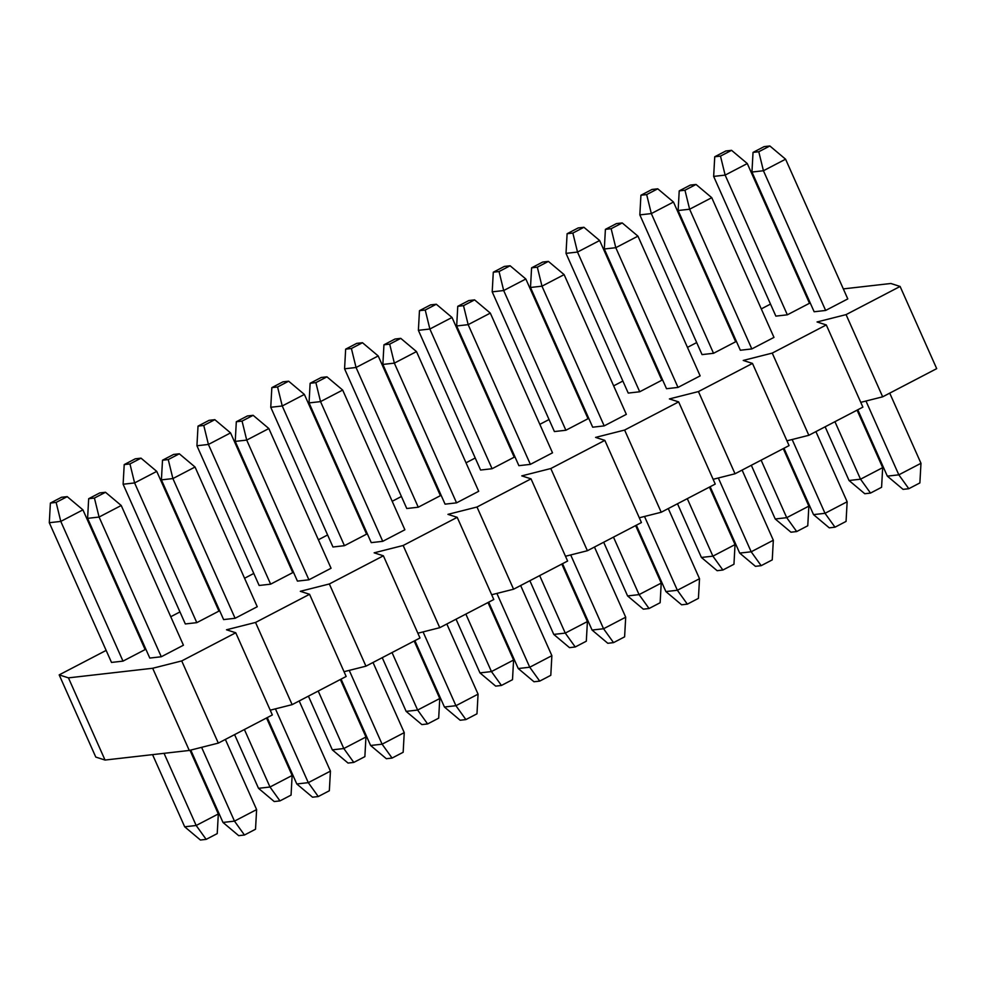 <?xml version="1.0" encoding="UTF-8"?>
<svg xmlns="http://www.w3.org/2000/svg" width="986" height="986" viewBox="0 0 986 986"><rect width="100%" height="100%" fill="white"/><g stroke="black" fill="none" stroke-linecap="round" stroke-linejoin="round"><path stroke-width="1.48" d="M919.876 482.93L908.809 488.711L903.065 489.364L887.338 476.139L857.795 409.782L887.338 476.139L903.065 489.364L908.809 488.711L919.876 482.93L920.973 463.284L919.876 482.93M814.153 311.761L751.948 172.045L753.033 152.399L764.113 146.631L753.033 152.399L758.776 151.745L769.856 145.977L764.113 146.631L769.856 145.977L785.583 159.202L847.787 298.918L785.583 159.202L769.856 145.977L758.776 151.745L753.033 152.399L751.948 172.045L814.153 311.761L825.639 310.454L763.435 170.738L751.948 172.045L763.435 170.738L758.776 151.745L763.435 170.738L785.583 159.202L763.435 170.738L825.639 310.454L814.153 311.761M889.729 393.131L920.973 463.284L898.825 474.833L908.809 488.711L898.825 474.833L887.338 476.139L898.825 474.833L865.967 401.031L898.825 474.833L920.973 463.284L889.729 393.131M846.062 521.409L834.994 527.19L829.251 527.843L813.524 514.618L783.969 448.26L813.524 514.618L829.251 527.843L834.994 527.19L846.062 521.409L847.147 501.763L846.062 521.409M740.338 350.24L678.134 210.523L679.218 190.877L690.286 185.109L679.218 190.877L684.962 190.224L696.03 184.456L690.286 185.109L696.03 184.456L711.756 197.681L773.973 337.397L711.756 197.681L696.03 184.456L684.962 190.224L679.218 190.877L678.134 210.523L740.338 350.24L751.825 348.933L689.621 209.217L678.134 210.523L689.621 209.217L684.962 190.224L689.621 209.217L711.756 197.681L689.621 209.217L751.825 348.933L740.338 350.24M815.915 431.609L847.147 501.763L825.011 513.312L834.994 527.19L825.011 513.312L813.524 514.618L825.011 513.312L792.152 439.51L825.011 513.312L847.147 501.763L815.915 431.609M772.248 559.888L761.167 565.668L755.424 566.321L739.697 553.097L710.154 486.739L739.697 553.097L755.424 566.321L761.167 565.668L772.248 559.888L773.332 540.242L772.248 559.888M666.524 388.718L604.307 249.002L605.404 229.356L616.472 223.588L605.404 229.356L611.147 228.703L622.215 222.935L616.472 223.588L622.215 222.935L637.942 236.147L700.146 375.876L637.942 236.147L622.215 222.935L611.147 228.703L605.404 229.356L604.307 249.002L666.524 388.718L678.011 387.412L615.794 247.696L604.307 249.002L615.794 247.696L611.147 228.703L615.794 247.696L637.942 236.147L615.794 247.696L678.011 387.412L666.524 388.718M742.101 470.088L773.332 540.242L751.184 551.79L761.167 565.668L751.184 551.79L739.697 553.097L751.184 551.79L718.326 477.988L751.184 551.79L773.332 540.242L742.101 470.088M698.421 598.366L687.353 604.147L681.609 604.8L665.883 591.575L636.34 525.218L665.883 591.575L681.609 604.8L687.353 604.147L698.421 598.366L699.518 578.72L698.421 598.366M592.697 427.197L530.493 287.481L531.59 267.835L542.657 262.066L531.59 267.835L537.333 267.181L548.401 261.401L542.657 262.066L548.401 261.401L564.128 274.626L626.332 414.354L564.128 274.626L548.401 261.401L537.333 267.181L531.59 267.835L530.493 287.481L592.697 427.197L604.184 425.89L541.98 286.174L530.493 287.481L541.98 286.174L537.333 267.181L541.98 286.174L564.128 274.626L541.98 286.174L604.184 425.89L592.697 427.197M668.286 508.566L699.518 578.72L677.37 590.269L687.353 604.147L677.37 590.269L665.883 591.575L677.37 590.269L644.511 516.467L677.37 590.269L699.518 578.72L668.286 508.566M624.606 636.845L613.538 642.625L607.795 643.279L592.068 630.054L562.525 563.696L592.068 630.054L607.795 643.279L613.538 642.625L624.606 636.845L625.703 617.199L624.606 636.845M518.882 465.675L456.678 325.959L457.763 306.313L468.843 300.545L457.763 306.313L463.506 305.66L474.586 299.88L468.843 300.545L474.586 299.88L490.313 313.104L552.517 452.82L490.313 313.104L474.586 299.88L463.506 305.66L457.763 306.313L456.678 325.959L518.882 465.675L530.369 464.369L468.165 324.653L456.678 325.959L468.165 324.653L463.506 305.66L468.165 324.653L490.313 313.104L468.165 324.653L530.369 464.369L518.882 465.675M594.459 547.045L625.703 617.199L603.555 628.748L613.538 642.625L603.555 628.748L592.068 630.054L603.555 628.748L570.697 554.945L603.555 628.748L625.703 617.199L594.459 547.045M550.792 675.324L539.724 681.104L533.981 681.757L518.254 668.533L488.699 602.175L518.254 668.533L533.981 681.757L539.724 681.104L550.792 675.324L551.877 655.678L550.792 675.324M445.068 504.154L382.864 364.438L383.948 344.792L395.029 339.024L383.948 344.792L389.692 344.139L400.772 338.358L395.029 339.024L400.772 338.358L416.499 351.583L478.703 491.299L416.499 351.583L400.772 338.358L389.692 344.139L383.948 344.792L382.864 364.438L445.068 504.154L456.555 502.848L394.351 363.131L382.864 364.438L394.351 363.131L389.692 344.139L394.351 363.131L416.499 351.583L394.351 363.131L456.555 502.848L445.068 504.154M520.645 585.524L551.877 655.678L529.741 667.226L539.724 681.104L529.741 667.226L518.254 668.533L529.741 667.226L496.882 593.424L529.741 667.226L551.877 655.678L520.645 585.524M476.977 713.802L465.897 719.583L460.154 720.236L444.427 707.011L414.884 640.653L444.427 707.011L460.154 720.236L465.897 719.583L476.977 713.802L478.062 694.156L476.977 713.802M371.254 542.633L309.049 402.917L310.134 383.271L321.202 377.49L310.134 383.271L315.877 382.617L326.945 376.837L321.202 377.49L326.945 376.837L342.672 390.062L404.876 529.778L342.672 390.062L326.945 376.837L315.877 382.617L310.134 383.271L309.049 402.917L371.254 542.633L382.741 541.326L320.536 401.61L309.049 402.917L320.536 401.61L315.877 382.617L320.536 401.61L342.672 390.062L320.536 401.61L382.741 541.326L371.254 542.633M446.831 624.002L478.062 694.156L455.926 705.705L465.897 719.583L455.926 705.705L444.427 707.011L455.926 705.705L423.068 631.903L455.926 705.705L478.062 694.156L446.831 624.002M403.163 752.281L392.083 758.061L386.339 758.715L370.613 745.49L341.07 679.12L370.613 745.49L386.339 758.715L392.083 758.061L403.163 752.281L404.248 732.635L403.163 752.281M297.427 581.111L235.223 441.395L236.32 421.749L247.387 415.969L236.32 421.749L242.063 421.096L253.131 415.316L247.387 415.969L253.131 415.316L268.858 428.54L331.062 568.256L268.858 428.54L253.131 415.316L242.063 421.096L236.32 421.749L235.223 441.395L297.427 581.111L308.914 579.805L246.71 440.089L235.223 441.395L246.71 440.089L242.063 421.096L246.71 440.089L268.858 428.54L246.71 440.089L308.914 579.805L297.427 581.111M373.016 662.481L404.248 732.635L382.1 744.183L392.083 758.061L382.1 744.183L370.613 745.49L382.1 744.183L349.241 670.381L382.1 744.183L404.248 732.635L373.016 662.481M329.336 790.76L318.268 796.54L312.525 797.193L296.798 783.969L267.255 717.598L296.798 783.969L312.525 797.193L318.268 796.54L329.336 790.76L330.433 771.114L329.336 790.76M223.612 619.59L161.408 479.874L162.505 460.228L173.573 454.447L162.505 460.228L168.249 459.575L179.316 453.794L173.573 454.447L179.316 453.794L195.043 467.019L257.247 606.735L195.043 467.019L179.316 453.794L168.249 459.575L162.505 460.228L161.408 479.874L223.612 619.59L235.099 618.284L172.895 478.567L161.408 479.874L172.895 478.567L168.249 459.575L172.895 478.567L195.043 467.019L172.895 478.567L235.099 618.284L223.612 619.59M299.189 700.96L330.433 771.114L308.285 782.65L318.268 796.54L308.285 782.65L296.798 783.969L308.285 782.65L275.427 708.86L308.285 782.65L330.433 771.114L299.189 700.96M255.522 829.238L244.454 835.019L238.711 835.672L222.984 822.447L190.766 750.075L222.984 822.447L238.711 835.672L244.454 835.019L255.522 829.238L256.619 809.592L255.522 829.238M149.798 658.069L87.594 518.353L88.678 498.706L99.759 492.926L88.678 498.706L94.422 498.053L105.502 492.273L99.759 492.926L105.502 492.273L121.229 505.498L183.433 645.214L121.229 505.498L105.502 492.273L94.422 498.053L88.678 498.706L87.594 518.353L149.798 658.069L161.285 656.762L99.081 517.046L87.594 518.353L99.081 517.046L94.422 498.053L99.081 517.046L121.229 505.498L99.081 517.046L161.285 656.762L149.798 658.069M225.375 739.438L256.619 809.592L234.471 821.128L244.454 835.019L234.471 821.128L222.984 822.447L234.471 821.128L201.612 747.339L234.471 821.128L256.619 809.592L225.375 739.438M881.583 487.294L870.515 493.074L864.771 493.727L849.045 480.502L825.134 426.802L849.045 480.502L864.771 493.727L870.515 493.074L881.583 487.294L882.68 467.647L881.583 487.294M775.859 316.124L713.654 176.408L714.739 156.762L725.819 150.981L714.739 156.762L720.483 156.108L731.563 150.328L725.819 150.981L731.563 150.328L747.289 163.553L809.494 303.269L747.289 163.553L731.563 150.328L720.483 156.108L714.739 156.762L713.654 176.408L775.859 316.124L787.346 314.817L725.141 175.101L713.654 176.408L725.141 175.101L720.483 156.108L725.141 175.101L747.289 163.553L725.141 175.101L787.346 314.817L775.859 316.124M857.08 410.151L882.68 467.647L860.532 479.196L870.515 493.074L860.532 479.196L849.045 480.502L860.532 479.196L834.932 421.688L860.532 479.196L882.68 467.647L857.08 410.151M807.768 525.772L796.7 531.553L790.957 532.206L775.23 518.981L751.32 465.281L775.23 518.981L790.957 532.206L796.7 531.553L807.768 525.772L808.853 506.126L807.768 525.772M702.044 354.603L639.84 214.886L640.925 195.24L652.005 189.46L640.925 195.24L646.668 194.587L657.748 188.807L652.005 189.46L657.748 188.807L673.475 202.031L735.679 341.748L673.475 202.031L657.748 188.807L646.668 194.587L640.925 195.24L639.84 214.886L702.044 354.603L713.531 353.296L651.327 213.58L639.84 214.886L651.327 213.58L646.668 194.587L651.327 213.58L673.475 202.031L651.327 213.58L713.531 353.296L702.044 354.603M783.254 448.63L808.853 506.126L786.717 517.675L796.7 531.553L786.717 517.675L775.23 518.981L786.717 517.675L761.118 460.166L786.717 517.675L808.853 506.126L783.254 448.63M733.954 564.251L722.874 570.031L717.13 570.684L701.403 557.46L677.505 503.76L701.403 557.46L717.13 570.684L722.874 570.031L733.954 564.251L735.038 544.605L733.954 564.251M628.23 393.081L566.013 253.365L567.11 233.719L578.178 227.939L567.11 233.719L572.854 233.066L583.922 227.285L578.178 227.939L583.922 227.285L599.648 240.51L661.852 380.226L599.648 240.51L583.922 227.285L572.854 233.066L567.11 233.719L566.013 253.365L628.23 393.081L639.717 391.775L577.513 252.059L566.013 253.365L577.513 252.059L572.854 233.066L577.513 252.059L599.648 240.51L577.513 252.059L639.717 391.775L628.23 393.081M709.439 487.109L735.038 544.605L712.903 556.153L722.874 570.031L712.903 556.153L701.403 557.46L712.903 556.153L687.291 498.645L712.903 556.153L735.038 544.605L709.439 487.109M660.139 602.729L649.059 608.51L643.316 609.163L627.589 595.938L603.678 542.238L627.589 595.938L643.316 609.163L649.059 608.51L660.139 602.729L661.224 583.083L660.139 602.729M554.403 431.56L492.199 291.844L493.296 272.198L504.364 266.417L493.296 272.198L499.039 271.544L510.107 265.764L504.364 266.417L510.107 265.764L525.834 278.989L588.038 418.705L525.834 278.989L510.107 265.764L499.039 271.544L493.296 272.198L492.199 291.844L554.403 431.56L565.89 430.253L503.686 290.537L492.199 291.844L503.686 290.537L499.039 271.544L503.686 290.537L525.834 278.989L503.686 290.537L565.89 430.253L554.403 431.56M635.625 525.587L661.224 583.083L639.076 594.62L649.059 608.51L639.076 594.62L627.589 595.938L639.076 594.62L613.477 537.124L639.076 594.62L661.224 583.083L635.625 525.587M586.313 641.208L575.245 646.976L569.501 647.642L553.775 634.417L529.864 580.717L553.775 634.417L569.501 647.642L575.245 646.976L586.313 641.208L587.409 621.562L586.313 641.208M480.589 470.039L418.384 330.322L419.469 310.676L430.549 304.896L419.469 310.676L425.225 310.023L436.293 304.243L430.549 304.896L436.293 304.243L452.019 317.467L514.224 457.184L452.019 317.467L436.293 304.243L425.225 310.023L419.469 310.676L418.384 330.322L480.589 470.039L492.076 468.732L429.871 329.016L418.384 330.322L429.871 329.016L425.225 310.023L429.871 329.016L452.019 317.467L429.871 329.016L492.076 468.732L480.589 470.039M561.81 564.066L587.409 621.562L565.261 633.098L575.245 646.976L565.261 633.098L553.775 634.417L565.261 633.098L539.662 575.602L565.261 633.098L587.409 621.562L561.81 564.066M512.498 679.687L501.43 685.455L495.687 686.12L479.96 672.896L456.05 619.196L479.96 672.896L495.687 686.12L501.43 685.455L512.498 679.687L513.595 660.041L512.498 679.687M406.774 508.517L344.57 368.801L345.655 349.155L356.735 343.375L345.655 349.155L351.398 348.502L362.478 342.721L356.735 343.375L362.478 342.721L378.205 355.946L440.409 495.662L378.205 355.946L362.478 342.721L351.398 348.502L345.655 349.155L344.57 368.801L406.774 508.517L418.261 507.211L356.057 367.495L344.57 368.801L356.057 367.495L351.398 348.502L356.057 367.495L378.205 355.946L356.057 367.495L418.261 507.211L406.774 508.517M487.996 602.545L513.595 660.041L491.447 671.577L501.43 685.455L491.447 671.577L479.96 672.896L491.447 671.577L465.848 614.081L491.447 671.577L513.595 660.041L487.996 602.545M438.684 718.165L427.616 723.934L421.872 724.599L406.146 711.374L382.235 657.674L406.146 711.374L421.872 724.599L427.616 723.934L438.684 718.165L439.768 698.519L438.684 718.165M332.96 546.996L270.756 407.28L271.84 387.634L282.908 381.853L271.84 387.634L277.584 386.98L288.651 381.2L282.908 381.853L288.651 381.2L304.378 394.425L366.595 534.141L304.378 394.425L288.651 381.2L277.584 386.98L271.84 387.634L270.756 407.28L332.96 546.996L344.447 545.689L282.243 405.973L270.756 407.28L282.243 405.973L277.584 386.98L282.243 405.973L304.378 394.425L282.243 405.973L344.447 545.689L332.96 546.996M414.169 641.023L439.768 698.519L417.633 710.056L427.616 723.934L417.633 710.056L406.146 711.374L417.633 710.056L392.034 652.559L417.633 710.056L439.768 698.519L414.169 641.023M364.869 756.644L353.789 762.412L348.046 763.065L332.319 749.853L308.421 696.153L332.319 749.853L348.046 763.065L353.789 762.412L364.869 756.644L365.954 736.998L364.869 756.644M259.145 585.474L196.929 445.758L198.026 426.112L209.094 420.332L198.026 426.112L203.769 425.459L214.837 419.679L209.094 420.332L214.837 419.679L230.564 432.903L292.768 572.62L230.564 432.903L214.837 419.679L203.769 425.459L198.026 426.112L196.929 445.758L259.145 585.474L270.632 584.168L208.416 444.452L196.929 445.758L208.416 444.452L203.769 425.459L208.416 444.452L230.564 432.903L208.416 444.452L270.632 584.168L259.145 585.474M340.355 679.502L365.954 736.998L343.806 748.534L353.789 762.412L343.806 748.534L332.319 749.853L343.806 748.534L318.207 691.038L343.806 748.534L365.954 736.998L340.355 679.502M291.055 795.123L279.975 800.891L274.231 801.544L258.505 788.319L234.594 734.632L258.505 788.319L274.231 801.544L279.975 800.891L291.055 795.123L292.139 775.477L291.055 795.123M185.319 623.953L123.114 484.237L124.211 464.591L135.279 458.81L124.211 464.591L129.955 463.925L141.023 458.157L135.279 458.81L141.023 458.157L156.749 471.382L218.954 611.098L156.749 471.382L141.023 458.157L129.955 463.925L124.211 464.591L123.114 484.237L185.319 623.953L196.806 622.647L134.601 482.93L123.114 484.237L134.601 482.93L129.955 463.925L134.601 482.93L156.749 471.382L134.601 482.93L196.806 622.647L185.319 623.953M266.54 717.981L292.139 775.477L269.991 787.013L279.975 800.891L269.991 787.013L258.505 788.319L269.991 787.013L244.392 729.517L269.991 787.013L292.139 775.477L266.54 717.981M217.228 833.601L206.16 839.369L200.417 840.023L184.69 826.798L152.559 754.635L184.69 826.798L200.417 840.023L206.16 839.369L217.228 833.601L218.325 813.955L217.228 833.601M111.504 662.432L49.3 522.716L50.385 503.07L61.465 497.289L50.385 503.07L56.128 502.404L67.208 496.636L61.465 497.289L67.208 496.636L82.935 509.861L145.139 649.577L82.935 509.861L67.208 496.636L56.128 502.404L50.385 503.07L49.3 522.716L111.504 662.432L122.991 661.125L60.787 521.409L49.3 522.716L60.787 521.409L56.128 502.404L60.787 521.409L82.935 509.861L60.787 521.409L122.991 661.125L145.139 649.577L122.991 661.125L111.504 662.432M189.978 750.272L218.325 813.955L196.177 825.492L206.16 839.369L196.177 825.492L184.69 826.798L196.177 825.492L164.046 753.329L196.177 825.492L218.325 813.955L189.978 750.272M936.7 368.641L882.667 396.816L860.753 402.35L882.667 396.816L936.7 368.641L900.107 286.458L890.851 283.487L843.326 288.898L890.851 283.487L900.107 286.458L936.7 368.641M862.886 407.119L808.84 435.294L786.939 440.828L808.84 435.294L862.886 407.119L826.293 324.936L817.037 321.966L846.074 314.62L900.107 286.458L846.074 314.62L882.667 396.816L846.074 314.62L817.037 321.966L826.293 324.936L862.886 407.119M789.071 445.598L735.026 473.773L713.125 479.307L735.026 473.773L789.071 445.598L752.478 363.415L743.222 360.445L772.248 353.099L826.293 324.936L772.248 353.099L808.84 435.294L772.248 353.099L743.222 360.445L752.478 363.415L789.071 445.598M715.244 484.077L661.212 512.252L639.31 517.786L661.212 512.252L715.244 484.077L678.651 401.894L669.395 398.923L698.433 391.578L752.478 363.415L698.433 391.578L735.026 473.773L698.433 391.578L669.395 398.923L678.651 401.894L715.244 484.077M641.43 522.555L587.397 550.73L565.483 556.264L587.397 550.73L641.43 522.555L604.837 440.372L595.581 437.402L624.619 430.056L678.651 401.894L624.619 430.056L661.212 512.252L624.619 430.056L595.581 437.402L604.837 440.372L641.43 522.555M567.616 561.034L513.583 589.209L491.669 594.743L513.583 589.209L567.616 561.034L531.023 478.851L521.767 475.881L550.804 468.535L604.837 440.372L550.804 468.535L587.397 550.73L550.804 468.535L521.767 475.881L531.023 478.851L567.616 561.034M493.801 599.513L439.756 627.688L417.854 633.222L439.756 627.688L493.801 599.513L457.208 517.33L447.952 514.359L476.99 507.014L531.023 478.851L476.99 507.014L513.583 589.209L476.99 507.014L447.952 514.359L457.208 517.33L493.801 599.513M419.987 637.991L365.942 666.166L344.04 671.7L365.942 666.166L419.987 637.991L383.394 555.808L374.138 552.826L403.163 545.492L457.208 517.33L403.163 545.492L439.756 627.688L403.163 545.492L374.138 552.826L383.394 555.808L419.987 637.991M346.16 676.47L292.127 704.645L270.226 710.179L292.127 704.645L346.16 676.47L309.567 594.287L300.311 591.304L329.349 583.971L383.394 555.808L329.349 583.971L365.942 666.166L329.349 583.971L300.311 591.304L309.567 594.287L346.16 676.47M272.346 714.949L218.313 743.111L189.275 750.457L105.034 760.046L95.778 757.075L105.034 760.046L189.275 750.457L218.313 743.111L272.346 714.949L235.753 632.765L226.497 629.783L255.534 622.449L309.567 594.287L255.534 622.449L292.127 704.645L255.534 622.449L226.497 629.783L235.753 632.765L272.346 714.949M732.093 331.727L731.304 331.937L732.093 331.727M696.683 342.573L687.464 347.38L696.683 342.573M655.53 364.031L654.815 364.401L655.53 364.031M657.046 369.417L658.069 369.738L657.046 369.417M658.278 370.206L657.489 370.416L658.278 370.206M622.869 381.052L613.649 385.859L622.869 381.052M581.703 402.51L581 402.88L581.703 402.51M583.219 407.896L584.254 408.216L583.219 407.896M584.464 408.685L583.663 408.894L584.464 408.685M549.054 419.531L539.835 424.337L549.054 419.531M507.889 440.988L507.174 441.358L507.889 440.988M509.405 446.375L510.428 446.695L509.405 446.375M510.637 447.163L509.848 447.373L510.637 447.163M475.24 458.009L466.021 462.816L475.24 458.009M434.074 479.467L433.359 479.837L434.074 479.467M435.59 484.853L436.613 485.174L435.59 484.853M436.823 485.642L436.034 485.839L436.823 485.642M401.413 496.488L392.194 501.295L401.413 496.488M360.26 517.946L359.545 518.316L360.26 517.946M361.776 523.332L362.799 523.652L361.776 523.332M363.008 524.121L362.219 524.318L363.008 524.121M327.599 534.967L318.379 539.773L327.599 534.967M286.445 556.424L285.73 556.794L286.445 556.424M287.961 561.81L288.984 562.131L287.961 561.81M289.194 562.599L288.405 562.796L289.194 562.599M253.784 573.445L244.565 578.252L253.784 573.445M212.619 594.903L211.904 595.273L212.619 594.903M214.135 600.277L215.17 600.61L214.135 600.277M215.379 601.078L214.578 601.275L215.379 601.078M179.97 611.924L170.751 616.731L179.97 611.924M138.804 633.382L138.089 633.751L138.804 633.382M140.32 638.755L141.343 639.088L140.32 638.755M141.553 639.557L140.764 639.754L141.553 639.557M106.155 650.403L59.185 674.88L68.441 677.863L152.682 668.262L181.72 660.928L235.753 632.765L181.72 660.928L218.313 743.111L181.72 660.928L152.682 668.262L189.275 750.457L152.682 668.262L68.441 677.863L105.034 760.046L68.441 677.863L59.185 674.88L95.778 757.075L59.185 674.88L106.155 650.403M805.907 293.249L805.118 293.458L805.907 293.249M770.51 304.095L761.278 308.901L770.51 304.095M729.344 325.553L728.629 325.922L729.344 325.553M730.86 330.939L731.883 331.259L730.86 330.939M847.787 298.918L825.639 310.454L847.787 298.918M809.494 303.269L787.346 314.817L809.494 303.269M773.973 337.397L751.825 348.933L773.973 337.397M735.679 341.748L713.531 353.296L735.679 341.748M700.146 375.876L678.011 387.412L700.146 375.876M661.852 380.226L639.717 391.775L661.852 380.226M626.332 414.354L604.184 425.89L626.332 414.354M588.038 418.705L565.89 430.253L588.038 418.705M552.517 452.82L530.369 464.369L552.517 452.82M514.224 457.184L492.076 468.732L514.224 457.184M478.703 491.299L456.555 502.848L478.703 491.299M440.409 495.662L418.261 507.211L440.409 495.662M404.876 529.778L382.741 541.326L404.876 529.778M366.595 534.141L344.447 545.689L366.595 534.141M331.062 568.256L308.914 579.805L331.062 568.256M292.768 572.62L270.632 584.168L292.768 572.62M257.247 606.735L235.099 618.284L257.247 606.735M218.954 611.098L196.806 622.647L218.954 611.098M183.433 645.214L161.285 656.762L183.433 645.214"/></g></svg>
